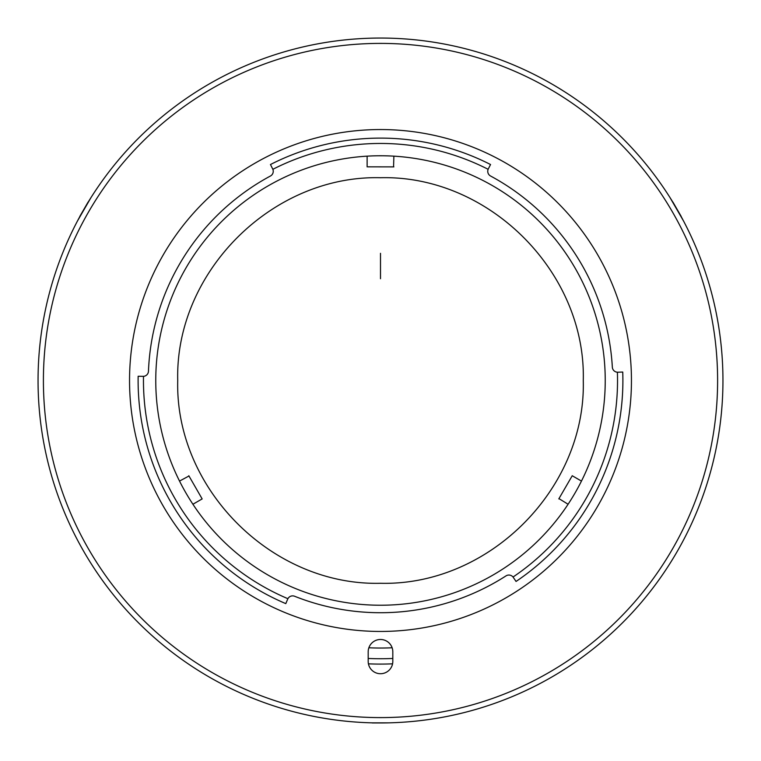 <?xml version="1.0" encoding="UTF-8"?>
<svg xmlns="http://www.w3.org/2000/svg" width="761" height="761" viewBox="0 0 761 761"><rect width="100%" height="100%" fill="white"/><g stroke="black" fill="none" stroke-linecap="round" stroke-linejoin="round"><path stroke-width="1.14" d="M380.5 278.726L380.5 253.318L380.5 278.726M380.5 177.722C272.153 174.935 174.935 272.143 177.722 380.5C174.935 488.847 272.143 586.065 380.5 583.278C488.847 586.065 586.065 488.857 583.278 380.5C586.065 272.153 488.857 174.935 380.5 177.722M393.57 166.868L393.875 156.167M393.875 166.887L367.944 166.84M188.956 475.996L179.529 481.085M188.814 475.72L201.741 498.198M558.974 498.636L568.087 504.248M558.802 498.893L571.815 476.462M368.857 647.782A267.539 267.539 0 0 0 392.143 647.782A267.539 267.539 0 0 1 368.857 647.782M372.234 722.855L388.766 722.855M285.794 603.625A242.388 242.388 0 0 1 138.15 376.267L143.496 376.343A237.042 237.042 0 0 0 287.905 598.707L287.696 599.135L287.905 598.707A5.346 5.346 0 0 1 294.602 596.253A5.346 5.346 0 0 0 287.905 598.707A237.042 237.042 0 0 1 143.496 376.343A5.346 5.346 0 0 0 148.462 371.216A232.219 232.219 0 0 1 270.44 176.01A5.346 5.346 0 0 0 272.866 169.303A237.042 237.042 0 0 1 488.134 169.303A5.346 5.346 0 0 0 490.56 176.01A232.219 232.219 0 0 1 612.339 367.173A5.346 5.346 0 0 0 617.39 372.205A237.042 237.042 0 0 1 513.038 577.028A5.346 5.346 0 0 0 505.989 575.896A232.219 232.219 0 0 1 294.602 596.253A232.219 232.219 0 0 0 505.989 575.896A5.346 5.346 0 0 1 513.038 577.028L513.038 577.028A237.042 237.042 0 0 0 617.39 372.205L617.865 372.215L617.39 372.205A5.346 5.346 0 0 1 612.339 367.173A232.219 232.219 0 0 0 490.56 176.01A5.346 5.346 0 0 1 488.134 169.303L488.134 169.303A237.042 237.042 0 0 0 272.866 169.303L270.459 164.528A242.388 242.388 0 0 1 490.541 164.528L488.334 168.875L490.541 164.528A242.388 242.388 0 0 0 270.459 164.528L272.866 169.303A5.346 5.346 0 0 1 270.44 176.01A232.219 232.219 0 0 0 148.462 371.216A5.346 5.346 0 0 1 143.496 376.343L138.15 376.267A242.388 242.388 0 0 0 285.794 603.625L287.696 599.135M392.809 651.787A12.309 12.309 0 0 0 380.5 639.478A12.309 12.309 0 0 0 368.191 651.787A12.309 12.309 0 0 1 380.5 639.478A12.309 12.309 0 0 1 392.809 651.787L392.809 661.414L392.809 651.787A12.309 12.309 0 0 0 380.5 639.478A12.309 12.309 0 0 0 368.191 651.787L368.191 661.414A12.309 12.309 0 0 0 380.5 673.723A12.309 12.309 0 0 0 392.809 661.414A12.309 12.309 0 0 1 380.5 673.723A12.309 12.309 0 0 1 368.191 661.414L368.191 651.787M368.429 663.839A283.587 283.587 0 0 0 392.571 663.83M722.95 380.5A342.45 342.45 0 0 1 380.5 722.95A342.45 342.45 0 0 1 38.05 380.5A342.45 342.45 0 0 1 380.5 38.05A342.45 342.45 0 0 1 722.95 380.5M38.05 380.5A342.45 342.45 0 0 0 551.725 677.071A342.45 342.45 0 0 0 551.725 83.929A342.45 342.45 0 0 0 38.05 380.5M43.406 380.5A337.094 337.094 0 0 1 549.052 88.561A337.094 337.094 0 0 1 549.052 672.439A337.094 337.094 0 0 1 43.406 380.5A337.094 337.094 0 0 0 549.052 672.439A337.094 337.094 0 0 0 549.052 88.561A337.094 337.094 0 0 0 43.406 380.5M392.809 661.414A12.309 12.309 0 0 1 380.5 673.723A12.309 12.309 0 0 1 368.191 661.414M631.449 380.5A250.949 250.949 0 0 0 255.021 163.168A250.949 250.949 0 0 0 255.021 597.832A250.949 250.949 0 0 0 631.449 380.5A250.949 250.949 0 0 1 255.021 597.832A250.949 250.949 0 0 1 255.021 163.168A250.949 250.949 0 0 1 631.449 380.5A250.949 250.949 0 0 0 255.021 163.168A250.949 250.949 0 0 0 255.021 597.832A250.949 250.949 0 0 0 631.449 380.5M622.745 372.043A242.388 242.388 0 0 1 516.044 581.452L513.314 577.409L516.044 581.452A242.388 242.388 0 0 0 622.745 372.043L617.865 372.215M605.233 380.5A224.733 224.733 0 0 0 268.129 185.874A224.733 224.733 0 0 0 268.138 575.126A224.733 224.733 0 0 0 605.233 380.5A224.733 224.733 0 0 1 268.138 575.126A224.733 224.733 0 0 1 268.129 185.874A224.733 224.733 0 0 1 605.233 380.5M392.809 658.465A278.241 278.241 0 0 1 368.191 658.465M381.014 722.95L372.234 722.95L381.014 722.95M79.791 216.438L88.067 202.112M90.92 197.708L77.403 221.109M672.933 202.112L681.209 216.438M683.597 221.109L670.08 197.708M367.125 156.167L367.125 166.887M192.914 504.248L202.198 498.893M581.471 481.085L572.186 475.72"/></g></svg>
